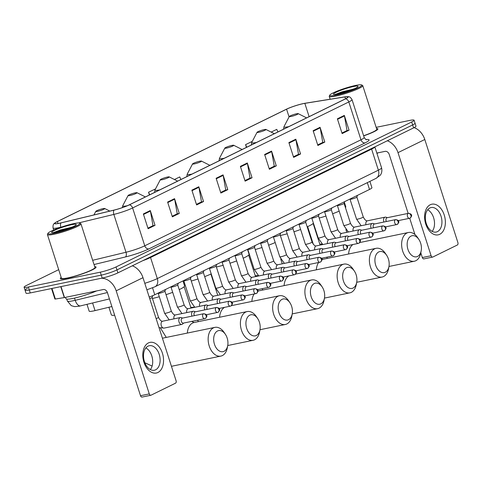 <?xml version="1.0" encoding="UTF-8"?>
<svg xmlns="http://www.w3.org/2000/svg" width="482" height="482" viewBox="0 0 482 482"><rect width="100%" height="100%" fill="white"/><g stroke="black" fill="none" stroke-linecap="round" stroke-linejoin="round"><path stroke-width="0.72" d="M111.878 306.54L95.038 310.607A11.737 1.47 162.2 0 1 93.406 310.968A11.737 1.47 162.2 0 1 89.164 311.161L86.977 304.347M369.893 181.389L371.917 187.679A11.737 1.47 162.2 0 1 369.519 189.456L154.77 294.749A11.737 1.47 162.2 0 1 149.197 297.026M27.444 288.399A11.737 1.47 -17.8 0 0 25.052 290.17L25.998 293.128A11.737 1.47 -17.8 0 0 30.239 292.942L102.208 278.078A11.737 1.47 -17.8 0 0 117.909 272.866L413.586 127.893A11.737 1.47 -17.8 0 0 415.984 126.121L415.038 123.163A11.737 1.47 -17.8 0 1 412.64 124.94A11.737 1.47 -17.8 0 0 415.038 123.163L414.086 120.205A11.737 1.47 -17.8 0 0 409.845 120.398L376.153 127.35M58.69 269.661L26.498 285.44A11.737 1.47 -17.8 0 0 24.1 287.218A11.737 1.47 -17.8 0 0 28.342 287.025L100.31 272.167L101.256 275.12A11.737 1.47 -17.8 0 0 116.963 269.914L412.64 124.94L116.963 269.914A11.737 1.47 -17.8 0 1 101.256 275.12L29.294 289.983L101.256 275.12L102.208 278.078M25.052 290.17A11.737 1.47 -17.8 0 0 29.294 289.983A11.737 1.47 -17.8 0 1 25.052 290.17L24.1 287.218M67.1 278.235A18.774 2.356 -17.8 0 0 86.308 272.438A18.774 2.356 -17.8 0 0 96.063 267.058A18.774 2.356 -17.8 0 0 94.695 266.642A18.774 2.356 -17.8 0 1 96.063 267.058A18.774 2.356 -17.8 0 1 86.308 272.438A18.774 2.356 -17.8 0 1 67.1 278.235A18.774 2.356 -17.8 0 1 60.31 278.542A18.774 2.356 -17.8 0 0 67.1 278.235M363.663 135.882A18.774 2.356 -17.8 0 0 377.876 128.881A18.774 2.356 -17.8 0 0 376.508 128.459A18.774 2.356 -17.8 0 1 377.876 128.881A18.774 2.356 -17.8 0 1 363.663 135.882M59.394 223.238A12.52 1.567 162.2 0 1 54.87 223.437A12.52 1.567 162.2 0 1 57.43 221.545L286.573 109.191A12.52 1.567 162.2 0 1 304.841 103.353L344.877 96.924A12.52 1.567 162.2 0 1 347.896 97.003A12.52 1.567 162.2 0 1 345.335 98.894L129.14 204.898A12.52 1.567 162.2 0 1 114.126 210.062L61.136 222.847A12.52 1.567 162.2 0 1 59.394 223.238M59.214 223.329A12.833 1.609 -17.8 0 0 60.991 222.925L113.981 210.146A12.833 1.609 -17.8 0 0 129.375 204.85L345.57 98.846A12.833 1.609 -17.8 0 0 346.775 96.629A12.833 1.609 -17.8 0 0 345.1 96.822L305.064 103.256A12.833 1.609 -17.8 0 0 286.344 109.239L57.195 221.593A12.833 1.609 -17.8 0 0 55.563 222.485A12.833 1.609 -17.8 0 0 59.214 223.329M61.178 277.403A18.774 2.356 -17.8 0 0 60.31 278.542A18.774 2.356 -17.8 0 1 61.178 277.403M100.31 272.167A11.737 1.47 -17.8 0 0 116.011 266.956L411.688 121.982A11.737 1.47 -17.8 0 0 414.086 120.205M295.809 139.196L300.557 153.975L293.628 157.373L288.881 142.594L295.809 139.196A3.127 2.356 -116.1 0 1 295.942 139.714L289.043 143.1M320.066 127.302L324.814 142.082L317.879 145.48L313.137 130.7L320.066 127.302A3.127 2.356 -116.1 0 1 320.193 127.82L313.3 131.206M344.323 115.409L349.064 130.188L342.136 133.586L337.388 118.807L344.323 115.409A3.127 2.356 -116.1 0 1 344.449 115.933L337.551 119.313M223.046 174.87L227.793 189.649L220.864 193.047L216.117 178.268L223.046 174.87A3.127 2.356 -116.1 0 1 223.178 175.394L216.279 178.774M198.795 186.763L203.537 201.542L196.608 204.94L191.86 190.161L198.795 186.763A3.127 2.356 -116.1 0 1 198.921 187.287L192.023 190.667M174.538 198.656L179.286 213.436L172.351 216.834L167.609 202.054L174.538 198.656A3.127 2.356 -116.1 0 1 174.665 199.174L167.772 202.561M150.282 210.55L155.029 225.329L148.101 228.727L143.353 213.948L150.282 210.55A3.127 2.356 -116.1 0 1 150.414 211.068L143.516 214.454M271.559 151.089L276.3 165.868L269.372 169.266L264.624 154.487L271.559 151.089A3.127 2.356 -116.1 0 1 271.685 151.607L264.787 154.987M247.302 162.976L252.05 177.762L245.115 181.16L240.373 166.374L247.302 162.976A3.127 2.356 -116.1 0 1 247.429 163.5L240.536 166.88M252.321 141.34L245.561 144.654L246.435 147.384M277.957 131.929L276.746 129.363L271.179 132.092M155.511 188.908L148.54 192.228L149.42 194.957M180.943 179.497L179.726 176.936L174.436 179.527M252.05 177.762L249.724 178.238M244.934 180.587L250.007 178.099L247.429 163.5M276.3 165.868L273.981 166.344M269.191 168.694L274.264 166.206L271.685 151.607M155.029 225.329L152.704 225.811M147.914 228.155L152.987 225.672L150.414 211.068M179.286 213.436L176.96 213.918M172.17 216.267L177.243 213.779L174.665 199.174M203.537 201.542L201.217 202.024M196.427 204.374L201.5 201.886L198.921 187.287M227.793 189.649L225.468 190.131M220.678 192.481L225.751 189.992L223.178 175.394M349.064 130.188L346.745 130.67M341.955 133.02L347.028 130.532L344.449 115.933M324.814 142.082L322.488 142.564M317.698 144.913L322.771 142.425L320.193 127.82M300.557 153.975L298.231 154.457M293.442 156.801L298.515 154.318L295.942 139.714M148.54 192.228L149.757 194.788M245.561 144.654L246.778 147.221M157.915 372.49A15.647 10.104 -101.7 0 1 143.931 362.235A15.647 10.104 -101.7 0 1 148.426 342.925A15.647 10.104 -101.7 0 1 162.41 353.179A15.647 10.104 -101.7 0 1 157.915 372.49M148.022 346.16A12.52 8.08 78.3 0 0 144.142 360.626A12.52 8.08 78.3 0 0 154.354 370.242A12.52 8.08 78.3 0 0 155.62 369.808A12.52 8.08 78.3 0 0 159.5 355.348A12.52 8.08 78.3 0 0 149.287 345.727A12.52 8.08 78.3 0 0 148.022 346.16M101.286 278.265A15.647 11.785 63.9 0 1 116.192 290.821L149.287 393.908A1.958 1.265 78.3 0 0 150.842 395.258A1.958 1.265 78.3 0 0 151.035 395.192L175.52 383.184A1.958 1.265 78.3 0 0 176.087 380.774L142.985 277.68L116.192 290.821M132.309 265.811A15.647 11.785 63.9 0 1 142.985 277.68M145.871 347.926A12.52 8.08 -101.7 0 1 152.312 357.885A12.52 8.08 -101.7 0 1 150.342 369.58M142.262 397.005A1.958 1.265 -101.7 0 1 142.063 397.072A1.958 1.265 -101.7 0 1 140.515 395.722L107.414 292.628A3.91 2.946 -116.1 0 0 103.299 289.537L64.522 297.551L55.364 299.027L54.894 299.015L51.532 288.543M73.885 223.588A16.822 2.109 -17.8 0 0 57.587 228.438A16.822 2.109 -17.8 0 0 47.983 233.306A16.822 2.109 -17.8 0 0 54.014 233.33A16.822 2.109 -17.8 0 0 72.113 227.787A16.822 2.109 -17.8 0 0 79.753 223.106A16.822 2.109 -17.8 0 0 73.885 223.588M47.983 233.306L47.477 234.27A17.605 2.205 -17.8 0 0 47.429 234.577A17.605 2.205 -17.8 0 0 53.791 234.294A17.605 2.205 -17.8 0 0 71.8 228.86A17.605 2.205 -17.8 0 0 80.946 223.817A17.605 2.205 -17.8 0 0 80.729 223.594L79.753 223.106M47.429 234.577L61.425 278.18A17.605 2.205 -17.8 0 0 67.793 277.897A17.605 2.205 -17.8 0 0 85.802 272.463A17.605 2.205 -17.8 0 0 94.948 267.42L80.946 223.817M65.522 297.34L65.968 298.732A19.557 2.452 -17.8 0 0 73.041 298.418A19.557 2.452 -17.8 0 0 96.635 290.917M56.328 232.197A12.906 1.621 -17.8 0 0 68.836 228.48A12.906 1.621 -17.8 0 0 76.204 224.739A12.906 1.621 -17.8 0 0 71.571 224.72A12.906 1.621 -17.8 0 0 57.683 228.974A12.906 1.621 -17.8 0 0 51.815 232.571A12.906 1.621 -17.8 0 0 56.328 232.197M72.74 226.877L53.562 232.463M54.713 232.499L60.443 230.456L69.83 228.094M53.279 232.673L60.292 229.992L71.824 227.281M224.07 351.294A10.755 6.947 78.3 0 0 227.721 345.57A10.755 6.947 78.3 0 0 225.395 334.321A10.755 6.947 78.3 0 0 217.545 330.971A10.755 6.947 78.3 0 0 214.454 344.25A10.755 6.947 78.3 0 0 224.07 351.294M227.721 345.57L227.305 347.793A14.671 9.471 -101.7 0 1 222.329 355.596A14.671 9.471 -101.7 0 1 220.846 356.102A14.671 9.471 -101.7 0 1 208.881 344.829A14.671 9.471 -101.7 0 1 213.43 327.881A14.671 9.471 -101.7 0 1 214.912 327.374A14.671 9.471 -101.7 0 1 224.136 332.447L225.395 334.321M103.052 208.64A4.693 0.59 -17.8 0 0 98.509 209.989A4.693 0.59 -17.8 0 0 95.828 211.351A4.693 0.59 -17.8 0 0 97.509 211.357A4.693 0.59 -17.8 0 0 102.564 209.809A4.693 0.59 -17.8 0 0 104.69 208.507A4.693 0.59 -17.8 0 0 103.052 208.64M108.914 307.257L111.354 314.867A21.515 2.699 -17.8 0 0 114.674 315.252M256.316 335.484A10.755 6.947 78.3 0 0 259.967 329.76A10.755 6.947 78.3 0 0 257.641 318.512A10.755 6.947 78.3 0 0 249.79 315.162A10.755 6.947 78.3 0 0 246.7 328.435A10.755 6.947 78.3 0 0 256.316 335.484M259.967 329.76L259.551 331.978A14.671 9.471 -101.7 0 1 254.574 339.786A14.671 9.471 -101.7 0 1 253.092 340.292A14.671 9.471 -101.7 0 1 241.127 329.019A14.671 9.471 -101.7 0 1 245.681 312.071A14.671 9.471 -101.7 0 1 247.164 311.559A14.671 9.471 -101.7 0 1 256.388 316.638L257.641 318.512M135.303 192.83A4.693 0.59 -17.8 0 0 130.755 194.18A4.693 0.59 -17.8 0 0 128.073 195.541A4.693 0.59 -17.8 0 0 129.754 195.547A4.693 0.59 -17.8 0 0 134.809 193.999A4.693 0.59 -17.8 0 0 136.942 192.692A4.693 0.59 -17.8 0 0 135.303 192.83M152.439 298.478A21.515 2.699 -17.8 0 0 159.301 296.737M166.031 294.677A21.515 2.699 -17.8 0 0 172.695 292.327M179.22 289.61A21.515 2.699 -17.8 0 0 184.57 285.898L182.973 280.922M288.561 319.674A10.755 6.947 78.3 0 0 292.213 313.951A10.755 6.947 78.3 0 0 289.887 302.696A10.755 6.947 78.3 0 0 282.036 299.352A10.755 6.947 78.3 0 0 278.945 312.625A10.755 6.947 78.3 0 0 288.561 319.674M292.213 313.951L291.803 316.168A14.671 9.471 -101.7 0 1 286.826 323.97A14.671 9.471 -101.7 0 1 285.344 324.482A14.671 9.471 -101.7 0 1 273.372 313.21A14.671 9.471 -101.7 0 1 277.927 296.261A14.671 9.471 -101.7 0 1 279.409 295.749A14.671 9.471 -101.7 0 1 288.634 300.828L289.887 302.696M167.549 177.015A4.693 0.59 -17.8 0 0 163 178.37A4.693 0.59 -17.8 0 0 160.319 179.726A4.693 0.59 -17.8 0 0 162.006 179.738A4.693 0.59 -17.8 0 0 167.055 178.189A4.693 0.59 -17.8 0 0 169.188 176.882A4.693 0.59 -17.8 0 0 167.549 177.015M183.606 282.898A21.515 2.699 -17.8 0 0 183.63 282.892A21.515 2.699 -17.8 0 0 184.425 282.723M191.264 281.006A21.515 2.699 -17.8 0 0 198.024 278.951M204.669 276.62A21.515 2.699 -17.8 0 0 211.218 273.915M320.807 303.865A10.755 6.947 78.3 0 0 324.458 298.141A10.755 6.947 78.3 0 0 322.139 286.886A10.755 6.947 78.3 0 0 314.282 283.537A10.755 6.947 78.3 0 0 311.197 296.816A10.755 6.947 78.3 0 0 320.807 303.865M324.458 298.141L324.049 300.358A14.671 9.471 -101.7 0 1 319.072 308.161A14.671 9.471 -101.7 0 1 317.59 308.673A14.671 9.471 -101.7 0 1 305.624 297.394A14.671 9.471 -101.7 0 1 310.173 280.446A14.671 9.471 -101.7 0 1 311.655 279.94A14.671 9.471 -101.7 0 1 320.879 285.013L322.139 286.886M199.795 161.205A4.693 0.59 -17.8 0 0 195.246 162.561A4.693 0.59 -17.8 0 0 192.565 163.916A4.693 0.59 -17.8 0 0 194.252 163.922A4.693 0.59 -17.8 0 0 199.301 162.38A4.693 0.59 -17.8 0 0 201.434 161.072A4.693 0.59 -17.8 0 0 199.795 161.205M216.388 266.974A21.515 2.699 -17.8 0 0 223.25 265.269M229.992 263.232A21.515 2.699 -17.8 0 0 236.662 260.901M243.199 258.225A21.515 2.699 -17.8 0 0 249.067 254.279L247.465 249.296M353.059 288.049A10.755 6.947 78.3 0 0 356.704 282.325A10.755 6.947 78.3 0 0 354.384 271.077A10.755 6.947 78.3 0 0 346.534 267.727A10.755 6.947 78.3 0 0 343.443 281.006A10.755 6.947 78.3 0 0 353.059 288.049M356.704 282.325L356.294 284.543A14.671 9.471 -101.7 0 1 351.318 292.351A14.671 9.471 -101.7 0 1 349.836 292.857A14.671 9.471 -101.7 0 1 337.87 281.584A14.671 9.471 -101.7 0 1 342.419 264.636A14.671 9.471 -101.7 0 1 343.901 264.13A14.671 9.471 -101.7 0 1 353.125 269.203L354.384 271.077M232.041 145.395A4.693 0.59 -17.8 0 0 227.498 146.745A4.693 0.59 -17.8 0 0 224.817 148.107A4.693 0.59 -17.8 0 0 226.498 148.113A4.693 0.59 -17.8 0 0 231.547 146.564A4.693 0.59 -17.8 0 0 233.68 145.257A4.693 0.59 -17.8 0 0 232.041 145.395M255.219 249.531A21.515 2.699 -17.8 0 0 261.985 247.501M268.637 245.193A21.515 2.699 -17.8 0 0 275.198 242.524M281.325 238.584A21.515 2.699 -17.8 0 0 281.313 238.463L280.096 234.68M385.305 272.24A10.755 6.947 78.3 0 0 388.956 266.516A10.755 6.947 78.3 0 0 386.63 255.267A10.755 6.947 78.3 0 0 378.78 251.917A10.755 6.947 78.3 0 0 375.689 265.19A10.755 6.947 78.3 0 0 385.305 272.24M388.956 266.516L388.54 268.733A14.671 9.471 -101.7 0 1 383.564 276.541A14.671 9.471 -101.7 0 1 382.081 277.048A14.671 9.471 -101.7 0 1 370.116 265.775A14.671 9.471 -101.7 0 1 374.665 248.826A14.671 9.471 -101.7 0 1 376.147 248.314A14.671 9.471 -101.7 0 1 385.371 253.393L386.63 255.267M264.293 129.586A4.693 0.59 -17.8 0 0 259.744 130.935A4.693 0.59 -17.8 0 0 257.063 132.297A4.693 0.59 -17.8 0 0 258.744 132.303A4.693 0.59 -17.8 0 0 263.799 130.755A4.693 0.59 -17.8 0 0 265.931 129.447A4.693 0.59 -17.8 0 0 264.293 129.586M280.349 235.463A21.515 2.699 -17.8 0 0 280.367 235.463A21.515 2.699 -17.8 0 0 287.206 233.794M293.954 231.782A21.515 2.699 -17.8 0 0 300.635 229.474M307.179 226.835A21.515 2.699 -17.8 0 0 313.421 223.166M417.551 256.43A10.755 6.947 78.3 0 0 421.202 250.706A10.755 6.947 78.3 0 0 418.876 239.452A10.755 6.947 78.3 0 0 411.026 236.108A10.755 6.947 78.3 0 0 407.935 249.381A10.755 6.947 78.3 0 0 417.551 256.43M421.202 250.706L420.792 252.923A14.671 9.471 -101.7 0 1 415.809 260.726A14.671 9.471 -101.7 0 1 414.327 261.238A14.671 9.471 -101.7 0 1 402.362 249.965A14.671 9.471 -101.7 0 1 406.916 233.017A14.671 9.471 -101.7 0 1 408.399 232.505A14.671 9.471 -101.7 0 1 417.623 237.578L418.876 239.452M296.538 113.77A4.693 0.59 -17.8 0 0 291.99 115.126A4.693 0.59 -17.8 0 0 289.308 116.481A4.693 0.59 -17.8 0 0 290.995 116.487A4.693 0.59 -17.8 0 0 296.044 114.945A4.693 0.59 -17.8 0 0 298.177 113.638A4.693 0.59 -17.8 0 0 296.538 113.77M319.174 218.057A21.515 2.699 -17.8 0 0 325.946 216.05M332.61 213.767A21.515 2.699 -17.8 0 0 339.177 211.134M345.443 207.615A21.515 2.699 -17.8 0 0 345.805 206.844L344.389 202.434M182.648 318.072L181.232 317.596A3.519 2.271 78.3 0 0 180.401 317.542A3.519 2.271 78.3 0 0 179.033 322.006A3.519 2.271 78.3 0 0 181.822 324.434A3.519 2.271 78.3 0 0 182.564 324.055L183.672 323.054M203.735 313.716L182.353 318.132A2.543 1.639 78.3 0 0 182.094 318.222A2.543 1.639 78.3 0 0 181.365 321.361A2.543 1.639 78.3 0 0 183.383 323.115L204.766 318.698A2.543 1.639 78.3 0 0 205.025 318.608A2.543 1.916 63.9 0 0 205.368 318.494A2.543 1.916 63.9 0 0 206.151 315.818A2.543 1.916 -116.1 0 0 203.482 313.806A2.543 1.639 78.3 0 0 202.693 316.746A2.543 1.639 78.3 0 0 204.766 318.698L205.368 318.494C206.772 316.885 207.224 315.927 206.724 315.608C206.832 314.746 205.838 314.113 203.735 313.716A2.543 1.639 78.3 0 0 203.482 313.806M149.721 298.653A3.519 0.44 -17.8 0 0 152.101 297.484A3.519 0.44 -17.8 0 0 152.107 297.436M158.198 293.315A3.519 0.44 -17.8 0 0 158.229 293.351A3.519 0.44 -17.8 0 0 159.47 293.255A3.519 0.44 -17.8 0 0 162.934 292.225A3.519 0.44 -17.8 0 0 164.898 291.206A3.519 0.44 -17.8 0 0 164.904 291.164M195.445 311.8L194.029 311.324A3.519 2.271 78.3 0 0 193.198 311.264A3.519 2.271 78.3 0 0 191.83 315.734A3.519 2.271 78.3 0 0 191.981 316.144M216.279 307.534A2.543 1.639 78.3 0 0 215.49 310.468A2.543 1.639 78.3 0 0 217.563 312.426L218.165 312.216A2.543 1.916 63.9 0 0 218.948 309.54A2.543 1.916 -116.1 0 0 216.279 307.534A2.543 1.639 78.3 0 1 216.532 307.444L195.15 311.86A2.543 1.639 78.3 0 0 194.891 311.95A2.543 1.639 78.3 0 0 194.162 315.083A2.543 1.639 78.3 0 0 194.397 315.65M170.996 287.037A3.519 0.44 -17.8 0 0 171.026 287.073A3.519 0.44 -17.8 0 0 172.267 286.983A3.519 0.44 -17.8 0 0 175.731 285.953A3.519 0.44 -17.8 0 0 177.701 284.934A3.519 0.44 -17.8 0 0 177.701 284.886M208.242 305.522L206.826 305.052A3.519 2.271 78.3 0 0 205.995 304.992A3.519 2.271 78.3 0 0 204.627 309.456A3.519 2.271 78.3 0 0 204.778 309.872M229.077 301.256A2.543 1.639 78.3 0 0 228.287 304.196A2.543 1.639 78.3 0 0 230.36 306.148L230.968 305.943A2.543 1.916 63.9 0 0 231.746 303.268A2.543 1.916 -116.1 0 0 229.077 301.256A2.543 1.639 78.3 0 1 229.33 301.172L207.947 305.588A2.543 1.639 78.3 0 0 207.688 305.672A2.543 1.639 78.3 0 0 206.959 308.811A2.543 1.639 78.3 0 0 207.194 309.372M183.793 280.765A3.519 0.44 -17.8 0 0 183.823 280.801A3.519 0.44 -17.8 0 0 185.07 280.711A3.519 0.44 -17.8 0 0 188.528 279.674A3.519 0.44 -17.8 0 0 190.498 278.656A3.519 0.44 -17.8 0 0 190.498 278.614L196.903 298.569A3.519 0.44 -17.8 0 1 196.047 299.165A3.519 0.44 -17.8 0 1 191.475 300.66A3.519 0.44 -17.8 0 1 190.203 300.72L194.794 307.305M221.039 299.25L219.623 298.774A3.519 2.271 78.3 0 0 218.792 298.713A3.519 2.271 78.3 0 0 217.424 303.184A3.519 2.271 78.3 0 0 217.575 303.594M241.874 294.984A2.543 1.639 78.3 0 0 241.084 297.918A2.543 1.639 78.3 0 0 243.157 299.876L243.765 299.665A2.543 1.916 63.9 0 0 244.543 296.99A2.543 1.916 -116.1 0 0 241.874 294.984A2.543 1.639 78.3 0 1 242.127 294.894L220.744 299.31A2.543 1.639 78.3 0 0 220.485 299.4A2.543 1.639 78.3 0 0 219.756 302.539A2.543 1.639 78.3 0 0 219.991 303.1M207.591 301.027L203 294.442L196.596 274.511A3.519 0.44 -17.8 0 0 196.62 274.523A3.519 0.44 -17.8 0 0 197.867 274.433A3.519 0.44 -17.8 0 0 201.325 273.402A3.519 0.44 -17.8 0 0 203.296 272.384A3.519 0.44 -17.8 0 0 203.296 272.336M233.836 292.978L232.42 292.502A3.519 2.271 78.3 0 0 231.589 292.441A3.519 2.271 78.3 0 0 230.221 296.906A3.519 2.271 78.3 0 0 230.372 297.322M254.671 288.706A2.543 1.639 78.3 0 0 253.881 291.646A2.543 1.639 78.3 0 0 255.954 293.598L256.563 293.393A2.543 1.916 63.9 0 0 257.34 290.718A2.543 1.916 -116.1 0 0 254.671 288.706A2.543 1.639 78.3 0 1 254.924 288.622L233.541 293.038A2.543 1.639 78.3 0 0 233.282 293.122A2.543 1.639 78.3 0 0 232.553 296.261A2.543 1.639 78.3 0 0 232.788 296.822M209.387 268.215A3.519 0.44 -17.8 0 0 209.417 268.251A3.519 0.44 -17.8 0 0 210.664 268.161A3.519 0.44 -17.8 0 0 214.122 267.124A3.519 0.44 -17.8 0 0 216.093 266.106A3.519 0.44 -17.8 0 0 216.093 266.064M246.633 286.7L245.218 286.224A3.519 2.271 78.3 0 0 244.386 286.163A3.519 2.271 78.3 0 0 243.018 290.634A3.519 2.271 78.3 0 0 243.169 291.05M267.468 282.434A2.543 1.639 78.3 0 0 266.679 285.368A2.543 1.639 78.3 0 0 268.751 287.326L269.36 287.115A2.543 1.916 63.9 0 0 270.137 284.44A2.543 1.916 -116.1 0 0 267.468 282.434A2.543 1.639 78.3 0 1 267.721 282.344L246.338 286.76A2.543 1.639 78.3 0 0 246.079 286.85A2.543 1.639 78.3 0 0 245.35 289.989A2.543 1.639 78.3 0 0 245.585 290.55M222.184 261.943A3.519 0.44 -17.8 0 0 222.214 261.979A3.519 0.44 -17.8 0 0 223.461 261.883A3.519 0.44 -17.8 0 0 226.92 260.852A3.519 0.44 -17.8 0 0 228.89 259.834A3.519 0.44 -17.8 0 0 228.89 259.786L235.294 279.741A3.519 0.44 -17.8 0 1 234.439 280.337A3.519 0.44 -17.8 0 1 229.866 281.837A3.519 0.44 -17.8 0 1 228.595 281.892L233.186 288.477M259.43 280.428L258.015 279.952A3.519 2.271 78.3 0 0 257.183 279.891A3.519 2.271 78.3 0 0 255.815 284.356A3.519 2.271 78.3 0 0 255.966 284.772M280.265 276.156A2.543 1.639 78.3 0 0 279.476 279.096A2.543 1.639 78.3 0 0 281.548 281.048L282.157 280.843A2.543 1.916 63.9 0 0 282.934 278.168A2.543 1.916 -116.1 0 0 280.265 276.156A2.543 1.639 78.3 0 1 280.518 276.072L259.135 280.488A2.543 1.639 78.3 0 0 258.882 280.572A2.543 1.639 78.3 0 0 258.147 283.711A2.543 1.639 78.3 0 0 258.382 284.272M234.981 255.665A3.519 0.44 -17.8 0 0 235.011 255.701A3.519 0.44 -17.8 0 0 236.258 255.611A3.519 0.44 -17.8 0 0 239.717 254.574A3.519 0.44 -17.8 0 0 241.687 253.556A3.519 0.44 -17.8 0 0 241.687 253.514M272.228 274.15L270.812 273.674A3.519 2.271 78.3 0 0 269.98 273.619A3.519 2.271 78.3 0 0 268.613 278.084A3.519 2.271 78.3 0 0 268.763 278.5M293.062 269.884A2.543 1.639 78.3 0 0 292.273 272.824A2.543 1.639 78.3 0 0 294.345 274.776L294.954 274.571A2.543 1.916 63.9 0 0 295.731 271.89A2.543 1.916 -116.1 0 0 293.062 269.884A2.543 1.639 78.3 0 1 293.315 269.793L271.932 274.21A2.543 1.639 78.3 0 0 271.679 274.3A2.543 1.639 78.3 0 0 270.944 277.439A2.543 1.639 78.3 0 0 271.179 278M258.78 275.927L254.189 269.348L247.784 249.411A3.519 0.44 -17.8 0 0 247.808 249.429A3.519 0.44 -17.8 0 0 249.055 249.333A3.519 0.44 -17.8 0 0 252.514 248.302A3.519 0.44 -17.8 0 0 254.484 247.284A3.519 0.44 -17.8 0 0 254.484 247.242M285.025 267.878L283.609 267.402A3.519 2.271 78.3 0 0 282.777 267.341A3.519 2.271 78.3 0 0 281.41 271.812A3.519 2.271 78.3 0 0 281.56 272.222M305.859 263.612A2.543 1.639 78.3 0 0 305.07 266.546A2.543 1.639 78.3 0 0 307.142 268.498L307.751 268.293A2.543 1.916 63.9 0 0 308.528 265.618A2.543 1.916 -116.1 0 0 305.859 263.612A2.543 1.639 78.3 0 1 306.112 263.521L284.729 267.938A2.543 1.639 78.3 0 0 284.476 268.028A2.543 1.639 78.3 0 0 283.741 271.161A2.543 1.639 78.3 0 0 283.976 271.728M260.575 243.115A3.519 0.44 -17.8 0 0 260.605 243.151A3.519 0.44 -17.8 0 0 261.853 243.061A3.519 0.44 -17.8 0 0 265.311 242.03A3.519 0.44 -17.8 0 0 267.281 241.012A3.519 0.44 -17.8 0 0 267.281 240.964M297.822 261.599L296.406 261.123A3.519 2.271 78.3 0 0 295.574 261.069A3.519 2.271 78.3 0 0 294.207 265.534A3.519 2.271 78.3 0 0 294.357 265.95M318.656 257.334A2.543 1.639 78.3 0 0 317.867 260.274A2.543 1.639 78.3 0 0 319.94 262.226L320.548 262.021A2.543 1.916 63.9 0 0 321.325 259.346A2.543 1.916 -116.1 0 0 318.656 257.334A2.543 1.639 78.3 0 1 318.909 257.243L297.527 261.66A2.543 1.639 78.3 0 0 297.274 261.75A2.543 1.639 78.3 0 0 296.538 264.889A2.543 1.639 78.3 0 0 296.773 265.449M273.372 236.843A3.519 0.44 -17.8 0 0 273.402 236.879A3.519 0.44 -17.8 0 0 274.65 236.789A3.519 0.44 -17.8 0 0 278.108 235.752A3.519 0.44 -17.8 0 0 280.078 234.734A3.519 0.44 -17.8 0 0 280.078 234.692L286.483 254.647A3.519 0.44 -17.8 0 1 285.627 255.243A3.519 0.44 -17.8 0 1 281.054 256.737A3.519 0.44 -17.8 0 1 279.783 256.798L284.374 263.383M310.619 255.327L309.203 254.851A3.519 2.271 78.3 0 0 308.372 254.791A3.519 2.271 78.3 0 0 307.004 259.262A3.519 2.271 78.3 0 0 307.155 259.671M331.453 251.062A2.543 1.639 78.3 0 0 330.664 253.996A2.543 1.639 78.3 0 0 332.737 255.954L333.345 255.743A2.543 1.916 63.9 0 0 334.122 253.068A2.543 1.916 -116.1 0 0 331.453 251.062A2.543 1.639 78.3 0 1 331.712 250.971L310.324 255.388A2.543 1.639 78.3 0 0 310.071 255.478A2.543 1.639 78.3 0 0 309.336 258.617A2.543 1.639 78.3 0 0 309.571 259.177M286.169 230.571A3.519 0.44 -17.8 0 0 286.2 230.601A3.519 0.44 -17.8 0 0 287.447 230.51A3.519 0.44 -17.8 0 0 290.905 229.48A3.519 0.44 -17.8 0 0 292.875 228.462A3.519 0.44 -17.8 0 0 292.875 228.414M323.416 249.055L322 248.579A3.519 2.271 78.3 0 0 321.169 248.519A3.519 2.271 78.3 0 0 319.801 252.984A3.519 2.271 78.3 0 0 319.952 253.399M344.25 244.784A2.543 1.639 78.3 0 0 343.461 247.724A2.543 1.639 78.3 0 0 345.534 249.676L346.142 249.471A2.543 1.916 63.9 0 0 346.919 246.796A2.543 1.916 -116.1 0 0 344.25 244.784A2.543 1.639 78.3 0 1 344.51 244.699L323.121 249.116A2.543 1.639 78.3 0 0 322.868 249.2A2.543 1.639 78.3 0 0 322.133 252.339A2.543 1.639 78.3 0 0 322.368 252.899M298.967 224.293A3.519 0.44 -17.8 0 0 298.997 224.329A3.519 0.44 -17.8 0 0 300.244 224.238A3.519 0.44 -17.8 0 0 303.702 223.202A3.519 0.44 -17.8 0 0 305.672 222.184A3.519 0.44 -17.8 0 0 305.672 222.142M336.213 242.777L334.797 242.301A3.519 2.271 78.3 0 0 333.966 242.241A3.519 2.271 78.3 0 0 332.598 246.712A3.519 2.271 78.3 0 0 332.755 247.127M357.048 238.512A2.543 1.639 78.3 0 0 356.258 241.446A2.543 1.639 78.3 0 0 358.331 243.404L358.939 243.193A2.543 1.916 63.9 0 0 359.717 240.518A2.543 1.916 -116.1 0 0 357.048 238.512A2.543 1.639 78.3 0 1 357.307 238.421L335.918 242.838A2.543 1.639 78.3 0 0 335.665 242.928A2.543 1.639 78.3 0 0 334.93 246.067A2.543 1.639 78.3 0 0 335.165 246.627M311.764 218.021A3.519 0.44 -17.8 0 0 311.794 218.051A3.519 0.44 -17.8 0 0 313.041 217.96A3.519 0.44 -17.8 0 0 316.499 216.93A3.519 0.44 -17.8 0 0 318.469 215.912A3.519 0.44 -17.8 0 0 318.469 215.864L324.874 235.819A3.519 0.44 -17.8 0 1 324.018 236.415A3.519 0.44 -17.8 0 1 319.446 237.915A3.519 0.44 -17.8 0 1 318.174 237.969L322.765 244.555M349.01 236.505L347.594 236.029A3.519 2.271 78.3 0 0 346.763 235.969A3.519 2.271 78.3 0 0 345.395 240.434A3.519 2.271 78.3 0 0 345.552 240.849M369.845 232.234A2.543 1.639 78.3 0 0 369.055 235.174A2.543 1.639 78.3 0 0 371.128 237.126L371.736 236.921A2.543 1.916 63.9 0 0 372.52 234.246A2.543 1.916 -116.1 0 0 369.845 232.234A2.543 1.639 78.3 0 1 370.104 232.149L348.715 236.566A2.543 1.639 78.3 0 0 348.462 236.65A2.543 1.639 78.3 0 0 347.727 239.789A2.543 1.639 78.3 0 0 347.962 240.349M324.561 211.743A3.519 0.44 -17.8 0 0 324.591 211.779A3.519 0.44 -17.8 0 0 325.838 211.688A3.519 0.44 -17.8 0 0 329.296 210.652A3.519 0.44 -17.8 0 0 331.267 209.634A3.519 0.44 -17.8 0 0 331.267 209.592M361.807 230.227L360.391 229.751A3.519 2.271 78.3 0 0 359.56 229.697A3.519 2.271 78.3 0 0 358.192 234.162A3.519 2.271 78.3 0 0 358.349 234.577M382.642 225.962A2.543 1.639 78.3 0 0 381.852 228.902A2.543 1.639 78.3 0 0 383.925 230.854L384.534 230.649A2.543 1.916 63.9 0 0 385.317 227.968A2.543 1.916 -116.1 0 0 382.642 225.962A2.543 1.639 78.3 0 1 382.901 225.871L361.512 230.288A2.543 1.639 78.3 0 0 361.259 230.378A2.543 1.639 78.3 0 0 360.524 233.517A2.543 1.639 78.3 0 0 360.759 234.077M348.359 232.005L343.768 225.425L337.364 205.489A3.519 0.44 -17.8 0 0 337.388 205.507A3.519 0.44 -17.8 0 0 338.635 205.41A3.519 0.44 -17.8 0 0 342.093 204.38A3.519 0.44 -17.8 0 0 344.064 203.362A3.519 0.44 -17.8 0 0 344.064 203.32M374.604 223.955L373.189 223.479A3.519 2.271 78.3 0 0 372.357 223.419A3.519 2.271 78.3 0 0 370.989 227.89A3.519 2.271 78.3 0 0 371.146 228.299M395.439 219.69A2.543 1.639 78.3 0 0 394.65 222.624A2.543 1.639 78.3 0 0 396.722 224.576L397.331 224.371A2.543 1.916 63.9 0 0 398.114 221.696A2.543 1.916 -116.1 0 0 395.439 219.69A2.543 1.639 78.3 0 1 395.698 219.599L374.309 224.016A2.543 1.639 78.3 0 0 374.056 224.106A2.543 1.639 78.3 0 0 373.321 227.239A2.543 1.639 78.3 0 0 373.556 227.805M350.155 199.193A3.519 0.44 -17.8 0 0 350.185 199.229A3.519 0.44 -17.8 0 0 351.432 199.138A3.519 0.44 -17.8 0 0 354.891 198.108A3.519 0.44 -17.8 0 0 356.861 197.09A3.519 0.44 -17.8 0 0 356.861 197.042L363.265 216.996A3.519 0.44 -17.8 0 1 362.416 217.593A3.519 0.44 -17.8 0 1 357.837 219.093A3.519 0.44 -17.8 0 1 356.566 219.147L361.157 225.733M387.401 217.677L385.986 217.201A3.519 2.271 78.3 0 0 385.154 217.147A3.519 2.271 78.3 0 0 383.786 221.612A3.519 2.271 78.3 0 0 383.943 222.027M408.236 213.412A2.543 1.639 78.3 0 0 407.447 216.352A2.543 1.639 78.3 0 0 409.519 218.304L410.128 218.099A2.543 1.916 63.9 0 0 410.911 215.424A2.543 1.916 -116.1 0 0 408.236 213.412A2.543 1.639 78.3 0 1 408.495 213.321L387.106 217.737A2.543 1.639 78.3 0 0 386.853 217.828A2.543 1.639 78.3 0 0 386.118 220.967A2.543 1.639 78.3 0 0 386.353 221.527M439.735 234.312A15.647 10.104 -101.7 0 1 425.751 224.058A15.647 10.104 -101.7 0 1 430.245 204.748A15.647 10.104 -101.7 0 1 444.229 214.996A15.647 10.104 -101.7 0 1 439.735 234.312M429.842 207.983A12.52 8.08 78.3 0 0 425.955 222.449A12.52 8.08 78.3 0 0 436.168 232.065A12.52 8.08 78.3 0 0 437.433 231.631A12.52 8.08 78.3 0 0 441.313 217.171A12.52 8.08 78.3 0 0 431.107 207.549A12.52 8.08 78.3 0 0 429.842 207.983M387.329 140.768A15.647 11.785 63.9 0 1 398.005 152.643L431.107 255.731A1.958 1.265 78.3 0 0 432.655 257.081A1.958 1.265 78.3 0 0 432.854 257.014L457.34 245.007A1.958 1.265 78.3 0 0 457.9 242.597L424.799 139.503L398.005 152.643M414.116 127.628A15.647 11.785 63.9 0 1 424.799 139.503M427.691 209.748A12.52 8.08 -101.7 0 1 434.125 219.708A12.52 8.08 -101.7 0 1 432.161 231.402M424.076 258.828A1.958 1.265 -101.7 0 1 423.877 258.894A1.958 1.265 -101.7 0 1 422.328 257.545L420.81 252.815M414.942 234.541L409.712 218.256M408.152 213.393L389.227 154.451A3.91 2.946 -116.1 0 0 385.118 151.36L376.834 153.071M355.698 85.41A16.822 2.109 -17.8 0 0 339.406 90.261A16.822 2.109 -17.8 0 0 329.796 95.129A16.822 2.109 -17.8 0 0 335.834 95.153A16.822 2.109 -17.8 0 0 353.933 89.61A16.822 2.109 -17.8 0 0 361.572 84.928A16.822 2.109 -17.8 0 0 355.698 85.41M329.796 95.129L329.29 96.093A17.605 2.205 -17.8 0 0 329.242 96.4A17.605 2.205 -17.8 0 0 335.605 96.117A17.605 2.205 -17.8 0 0 353.619 90.682A17.605 2.205 -17.8 0 0 362.759 85.639A17.605 2.205 -17.8 0 0 362.542 85.416L361.572 84.928M338.141 94.02A12.906 1.621 -17.8 0 0 350.649 90.297A12.906 1.621 -17.8 0 0 358.018 86.561A12.906 1.621 -17.8 0 0 353.39 86.543A12.906 1.621 -17.8 0 0 339.503 90.797A12.906 1.621 -17.8 0 0 333.634 94.388A12.906 1.621 -17.8 0 0 338.141 94.02M354.553 88.7L335.382 94.285M376.93 153.378A19.557 2.452 -17.8 0 0 378.454 152.74M363.621 135.743A17.605 2.205 -17.8 0 0 376.761 129.242L362.759 85.639M336.526 94.315L342.256 92.279L351.649 89.917M335.098 94.496L342.106 91.815L353.637 89.104M92.592 302.991L95.038 310.607M152.553 287.844L154.77 294.749M367.332 182.648L369.519 189.456M109.438 298.93L79.247 306.19L74.68 306.624L71.264 305.66L67.39 301.045A15.647 1.958 -17.8 0 0 73.047 300.792A15.647 1.958 -17.8 0 0 75.216 300.304L74.511 298.099M117.909 272.866L116.011 266.956M30.239 292.942L28.342 287.025M413.586 127.893L411.688 121.982M144.787 283.302A15.647 1.958 -17.8 0 0 157.307 278.572L150.547 257.509A15.647 1.958 162.2 0 1 142.811 260.66M80.584 305.889A7.82 3.952 -103.6 0 1 75.216 300.304L107.384 292.544M375.966 178.412A7.82 5.892 -116.1 0 0 378.37 170.182A15.647 1.958 -17.8 0 0 381.569 167.814C382.684 172.773 380.25 175.231 380.111 175.364L375.966 178.412L154.903 286.802A7.82 5.892 -116.1 0 0 157.307 278.572L378.37 170.182L371.61 149.119L150.547 257.509A1.958 1.476 63.9 0 1 150.432 256.924M374.809 146.908A15.647 1.958 162.2 0 1 371.61 149.119A1.958 1.476 63.9 0 1 371.495 148.528M57.43 221.545L58.051 223.491M61.491 227.046L60.859 227.203A15.647 1.958 162.2 0 1 58.69 227.691A15.647 1.958 162.2 0 1 53.032 227.944L53.689 229.998M60.991 222.925A3.91 1.976 -103.6 0 0 60.859 227.203L60.877 227.257M345.57 98.846A3.91 2.946 63.9 0 1 348.817 101.955L132.616 207.959A3.91 2.946 -116.1 0 0 129.375 204.85M346.775 96.629C348.51 96.912 349.54 95.695 352.011 99.593A15.647 1.958 162.2 0 1 348.817 101.955L360.964 139.798A15.647 1.958 -17.8 0 0 364.157 137.43C365.458 139.286 366.26 140.051 366.561 139.714M78.524 222.943L113.848 214.418L126.001 252.255A15.647 1.958 -17.8 0 0 144.769 245.802L132.616 207.959A15.647 1.958 162.2 0 1 113.848 214.418A3.91 1.976 -103.6 0 1 113.981 210.146M366.085 139.575A19.557 2.452 162.2 0 1 365.073 142.889L148.878 248.893A19.557 2.452 162.2 0 1 125.416 256.96L94.02 264.534M92.658 260.298L126.001 252.255A3.91 1.976 76.4 0 1 125.416 256.96M148.878 248.893A3.91 2.946 -116.1 0 1 144.769 245.802L360.964 139.798A3.91 2.946 -116.1 0 0 365.073 142.889M344.877 96.924L345.486 98.816M304.841 103.353L309.113 116.656M286.573 109.191L289.067 116.945M61.003 286.585L64.522 297.551M140.515 395.722L149.287 393.908M64.287 297.593L60.768 286.633M51.966 288.453L55.364 299.027M247.164 311.559L194.095 322.518A14.671 9.471 78.3 0 0 192.613 323.03A14.671 9.471 78.3 0 0 187.359 333.062M128.073 195.541L122.747 205.7A12.936 1.621 -17.8 0 0 127.29 205.736M194.487 307.058A14.671 1.838 162.2 0 1 190.673 307.016L191.029 308.082M224.642 307.329A14.671 9.471 78.3 0 0 219.611 317.252M160.319 179.726L154.993 189.89A12.936 1.621 -17.8 0 0 159.638 189.908A12.936 1.621 -17.8 0 0 159.765 189.878M254.219 293.96A14.671 9.471 78.3 0 0 251.857 301.443M311.655 279.94L258.587 290.899A14.671 9.471 78.3 0 0 257.984 291.056M192.565 163.916L187.245 174.08A12.936 1.621 -17.8 0 0 191.884 174.098A12.936 1.621 -17.8 0 0 192.017 174.068M258.298 275.547A14.671 1.838 162.2 0 1 255.165 275.391L255.568 276.596M288.754 275.933A14.671 9.471 78.3 0 0 284.103 285.627M224.817 148.107L219.491 158.265A12.936 1.621 -17.8 0 0 224.13 158.283A12.936 1.621 -17.8 0 0 224.263 158.259M318.596 262.503A14.671 9.471 78.3 0 0 316.349 269.818M376.147 248.314L323.085 259.274A14.671 9.471 78.3 0 0 321.964 259.617M257.063 132.297L251.737 142.455A12.936 1.621 -17.8 0 0 256.376 142.473A12.936 1.621 -17.8 0 0 256.508 142.449M322.103 244.013A14.671 1.838 162.2 0 1 319.662 243.772L320.114 245.103M352.932 244.519A14.671 9.471 78.3 0 0 348.6 254.008M289.308 116.481L283.982 126.645A12.936 1.621 -17.8 0 0 288.628 126.664A12.936 1.621 -17.8 0 0 288.754 126.633M156.126 318.608A3.519 0.44 -17.8 0 0 157.656 317.987A3.519 0.44 -17.8 0 0 158.512 317.391C160.036 320.265 161.422 321.536 162.675 321.199A3.519 2.271 78.3 0 0 162.187 321.392A3.519 2.271 78.3 0 0 161.307 325.669A3.519 2.271 78.3 0 0 164.097 328.097L159.012 327.603M206.332 314.746L217.563 312.426A2.543 1.639 78.3 0 0 217.822 312.336A2.543 1.916 63.9 0 0 218.165 312.216C219.569 310.613 220.021 309.649 219.521 309.336C219.629 308.468 218.635 307.841 216.532 307.444M169.2 319.849L164.603 313.27A3.519 0.44 -17.8 0 0 165.88 313.21A3.519 0.44 -17.8 0 0 170.453 311.715A3.519 0.44 -17.8 0 0 171.309 311.113C172.833 313.993 174.219 315.264 175.472 314.927A3.519 2.271 78.3 0 0 174.984 315.12A3.519 2.271 78.3 0 0 173.96 318.867M219.129 308.468L230.36 306.148A2.543 1.639 78.3 0 0 230.619 306.058A2.543 1.916 63.9 0 0 230.968 305.943C232.366 304.335 232.818 303.377 232.318 303.058C232.426 302.196 231.432 301.563 229.33 301.172M181.997 313.577L177.4 306.992A3.519 0.44 -17.8 0 0 178.677 306.938A3.519 0.44 -17.8 0 0 183.25 305.437A3.519 0.44 -17.8 0 0 184.106 304.841C185.63 307.715 187.016 308.986 188.269 308.649A3.519 2.271 78.3 0 0 187.781 308.842A3.519 2.271 78.3 0 0 186.757 312.595M231.926 302.196L243.157 299.876A2.543 1.639 78.3 0 0 243.416 299.786A2.543 1.916 63.9 0 0 243.765 299.665C245.163 298.063 245.615 297.099 245.115 296.785C245.224 295.924 244.229 295.291 242.127 294.894M218.792 298.713L201.066 302.377A3.519 2.271 78.3 0 0 200.578 302.569A3.519 2.271 78.3 0 0 199.56 306.317M244.723 295.918L255.954 293.598A2.543 1.639 78.3 0 0 256.213 293.514A2.543 1.916 63.9 0 0 256.563 293.393C257.96 291.785 258.412 290.827 257.912 290.513C258.021 289.646 257.027 289.013 254.924 288.622M203 294.442A3.519 0.44 -17.8 0 0 204.272 294.388A3.519 0.44 -17.8 0 0 208.845 292.887A3.519 0.44 -17.8 0 0 209.7 292.291C211.224 295.165 212.61 296.436 213.863 296.105A3.519 2.271 78.3 0 0 213.375 296.297A3.519 2.271 78.3 0 0 212.357 300.045M257.521 289.646L268.751 287.326A2.543 1.639 78.3 0 0 269.01 287.236A2.543 1.916 63.9 0 0 269.36 287.115C270.757 285.513 271.209 284.555 270.709 284.235C270.818 283.374 269.824 282.741 267.721 282.344M220.388 294.755L215.797 288.17A3.519 0.44 -17.8 0 0 217.069 288.109A3.519 0.44 -17.8 0 0 221.642 286.615A3.519 0.44 -17.8 0 0 222.497 286.019C224.022 288.893 225.407 290.164 226.661 289.827A3.519 2.271 78.3 0 0 226.172 290.019A3.519 2.271 78.3 0 0 225.154 293.773M270.318 283.368L281.548 281.048A2.543 1.639 78.3 0 0 281.807 280.964A2.543 1.916 63.9 0 0 282.157 280.843C283.555 279.241 284.006 278.277 283.506 277.963C283.615 277.096 282.621 276.469 280.518 276.072M257.183 279.891L239.458 283.555A3.519 2.271 78.3 0 0 238.97 283.747A3.519 2.271 78.3 0 0 237.951 287.495M283.115 277.096L294.345 274.776A2.543 1.639 78.3 0 0 294.604 274.686A2.543 1.916 63.9 0 0 294.954 274.571C296.352 272.963 296.804 272.005 296.303 271.685C296.412 270.824 295.418 270.191 293.315 269.793M245.983 282.205L241.392 275.62A3.519 0.44 -17.8 0 0 242.663 275.565A3.519 0.44 -17.8 0 0 247.236 274.065A3.519 0.44 -17.8 0 0 248.091 273.469C249.616 276.343 251.002 277.614 252.255 277.277A3.519 2.271 78.3 0 0 251.767 277.469A3.519 2.271 78.3 0 0 250.748 281.223M295.912 270.824L307.142 268.498A2.543 1.639 78.3 0 0 307.402 268.414A2.543 1.916 63.9 0 0 307.751 268.293C309.149 266.691 309.601 265.727 309.101 265.413C309.209 264.546 308.215 263.919 306.112 263.521M254.189 269.348A3.519 0.44 -17.8 0 0 255.46 269.287A3.519 0.44 -17.8 0 0 260.033 267.793A3.519 0.44 -17.8 0 0 260.889 267.191C262.413 270.071 263.799 271.336 265.052 271.005A3.519 2.271 78.3 0 0 264.564 271.197A3.519 2.271 78.3 0 0 263.546 274.945M308.709 264.546L319.94 262.226A2.543 1.639 78.3 0 0 320.199 262.136A2.543 1.916 63.9 0 0 320.548 262.021C321.946 260.413 322.398 259.455 321.898 259.135C322.006 258.274 321.012 257.641 318.909 257.243M271.577 269.655L266.986 263.07A3.519 0.44 -17.8 0 0 268.257 263.015A3.519 0.44 -17.8 0 0 272.83 261.515A3.519 0.44 -17.8 0 0 273.686 260.919C275.21 263.793 276.596 265.064 277.849 264.726A3.519 2.271 78.3 0 0 277.361 264.919A3.519 2.271 78.3 0 0 276.343 268.673M321.506 258.274L332.737 255.954A2.543 1.639 78.3 0 0 332.996 255.864A2.543 1.916 63.9 0 0 333.345 255.743C334.743 254.141 335.195 253.177 334.695 252.863C334.803 251.996 333.809 251.369 331.712 250.971M308.372 254.791L290.646 258.454A3.519 2.271 78.3 0 0 290.158 258.647A3.519 2.271 78.3 0 0 289.14 262.395M334.303 251.996L345.534 249.676A2.543 1.639 78.3 0 0 345.793 249.592A2.543 1.916 63.9 0 0 346.142 249.471C347.54 247.862 347.992 246.905 347.492 246.591C347.6 245.724 346.606 245.091 344.51 244.699M297.171 257.105L292.58 250.52A3.519 0.44 -17.8 0 0 293.851 250.465A3.519 0.44 -17.8 0 0 298.424 248.965A3.519 0.44 -17.8 0 0 299.28 248.369C300.804 251.243 302.19 252.514 303.443 252.176A3.519 2.271 78.3 0 0 302.955 252.369A3.519 2.271 78.3 0 0 301.937 256.123M347.1 245.724L358.331 243.404A2.543 1.639 78.3 0 0 358.59 243.314A2.543 1.916 63.9 0 0 358.939 243.193C360.337 241.59 360.789 240.632 360.289 240.313C360.397 239.452 359.403 238.819 357.307 238.421M309.968 250.833L305.377 244.247A3.519 0.44 -17.8 0 0 306.648 244.187A3.519 0.44 -17.8 0 0 311.221 242.693A3.519 0.44 -17.8 0 0 312.077 242.097C313.601 244.97 314.987 246.242 316.24 245.904A3.519 2.271 78.3 0 0 315.752 246.097A3.519 2.271 78.3 0 0 314.734 249.845M359.897 239.446L371.128 237.126A2.543 1.639 78.3 0 0 371.387 237.042A2.543 1.916 63.9 0 0 371.736 236.921C373.134 235.318 373.586 234.354 373.086 234.041C373.195 233.174 372.2 232.547 370.104 232.149M346.763 235.969L329.037 239.632A3.519 2.271 78.3 0 0 328.549 239.825A3.519 2.271 78.3 0 0 327.531 243.573M372.694 233.174L383.925 230.854A2.543 1.639 78.3 0 0 384.184 230.764A2.543 1.916 63.9 0 0 384.534 230.649C385.931 229.04 386.383 228.082 385.883 227.763C385.992 226.902 384.998 226.269 382.901 225.871M335.562 238.283L330.971 231.697A3.519 0.44 -17.8 0 0 332.243 231.643A3.519 0.44 -17.8 0 0 336.822 230.143A3.519 0.44 -17.8 0 0 337.671 229.546C339.195 232.42 340.581 233.692 341.834 233.354A3.519 2.271 78.3 0 0 341.346 233.547A3.519 2.271 78.3 0 0 340.328 237.301M385.492 226.895L396.722 224.576A2.543 1.639 78.3 0 0 396.981 224.492A2.543 1.916 63.9 0 0 397.331 224.371C398.728 222.768 399.18 221.804 398.68 221.491C398.789 220.623 397.795 219.997 395.698 219.599M343.768 225.425A3.519 0.44 -17.8 0 0 345.04 225.365A3.519 0.44 -17.8 0 0 349.619 223.871A3.519 0.44 -17.8 0 0 350.468 223.268C351.993 226.148 353.378 227.414 354.632 227.082A3.519 2.271 78.3 0 0 354.143 227.275A3.519 2.271 78.3 0 0 353.125 231.023M398.289 220.623L409.519 218.304A2.543 1.639 78.3 0 0 409.778 218.213A2.543 1.916 63.9 0 0 410.128 218.099C411.526 216.49 411.977 215.532 411.477 215.213C411.586 214.351 410.592 213.719 408.495 213.321M385.154 217.147L367.429 220.804A3.519 2.271 78.3 0 0 366.941 220.997A3.519 2.271 78.3 0 0 365.922 224.751M422.328 257.545L431.107 255.731M67.39 301.045L66.775 299.129M381.569 167.814L374.845 146.89M154.903 286.802L146.877 289.809M55.563 222.485C54.346 223.696 52.755 223.371 53.032 227.944M352.011 99.593L364.157 137.43M150.842 395.258L142.063 397.072M144.829 362.735L152.107 366.073M162.422 338.213L214.912 327.374M95.828 211.351L93.948 214.93M104.69 208.507L109.842 211.098M171.441 366.308L220.846 356.102M160.464 328.049L166.272 337.418M122.265 207.658L122.747 205.7M136.942 192.692L145.371 196.939M227.727 345.534L253.092 340.292M191.625 321.41L194.138 322.512M197.445 320.211L198.524 321.608M231.408 305.66L279.409 295.749M184.154 286.724L190.673 307.016M154.559 192.432L154.993 189.89M169.188 176.882L177.617 181.13M259.973 329.718L285.344 324.482M210.905 274.059L217.725 295.303M186.805 176.623L187.245 174.08M201.434 161.072L209.863 165.32M292.219 313.909L317.59 308.673M257.96 290.754L258.629 290.887M262.033 288.712L263.015 289.983M295.611 274.101L343.901 264.13M248.652 255.099L255.165 275.391M219.051 160.813L219.491 158.265M233.68 145.257L242.109 149.504M324.464 298.099L349.836 292.857M280.729 259.045L282.259 263.817M251.297 145.004L251.737 142.455M265.931 129.447L274.36 133.695M356.716 282.289L382.081 277.048M321.819 258.876L323.127 259.268M307.643 226.624L313.348 244.386M326.621 257.213L327.513 258.364M359.765 242.548L408.399 232.505M313.143 223.473L319.662 243.772M283.543 129.188L283.982 126.645M298.177 113.638L306.606 117.885M388.962 266.474L414.327 261.238M345.901 229.534L346.799 232.33M162.675 321.199L180.401 317.542M152.113 297.454L158.512 317.391M164.097 328.097L181.822 324.434M152.101 297.484L152.746 295.659M158.204 293.333L164.603 313.27M175.472 314.927L193.198 311.264M164.91 291.182L171.309 311.113M164.898 291.206L165.507 289.483M171.002 287.061L177.4 306.992M188.269 308.649L205.995 304.992M178.304 283.211L177.701 284.934L184.106 304.841M183.799 280.783L190.203 300.72M201.066 302.377C199.813 302.714 198.427 301.443 196.903 298.569M190.498 278.656L191.101 276.933M213.863 296.105L231.589 292.441M203.302 272.36L209.7 292.291M203.296 272.384L203.898 270.661M209.393 268.233L215.797 288.17M226.661 289.827L244.386 286.163M216.695 264.383L216.093 266.106L222.497 286.019M221.967 261.804L228.595 281.892M239.458 283.555C238.204 283.886 236.819 282.621 235.294 279.741M228.89 259.834L229.492 258.111M234.987 255.689L241.392 275.62M252.255 277.277L269.98 273.619M241.693 253.532L248.091 273.469M241.687 253.556L242.289 251.833M265.052 271.005L282.777 267.341M254.49 247.26L260.889 267.191M254.484 247.284L255.086 245.561M260.581 243.139L266.986 263.07M277.849 264.726L295.574 261.069M267.287 240.982L273.686 260.919M267.281 241.012L267.884 239.289M273.378 236.861L279.783 256.798M290.646 258.454C289.393 258.792 288.007 257.521 286.483 254.647M280.078 234.734L280.681 233.011M286.175 230.589L292.58 250.52M303.443 252.176L321.169 248.519M292.881 228.438L299.28 248.369M292.875 228.462L293.478 226.739M298.973 224.311L305.377 244.247M316.24 245.904L333.966 242.241M306.275 220.461L305.672 222.184L312.077 242.097M311.77 218.039L318.174 237.969M329.037 239.632C327.784 239.964 326.398 238.698 324.874 235.819M318.469 215.912L319.078 214.189M324.567 211.767L330.971 231.697M341.834 233.354L359.56 229.697M331.273 209.61L337.671 229.546M331.267 209.634L331.875 207.911M354.632 227.082L372.357 223.419M344.07 203.338L350.468 223.268M344.064 203.362L344.672 201.639M349.938 199.054L356.566 219.147M367.429 220.804C366.175 221.142 364.79 219.87 363.265 216.996M356.861 197.09L357.469 195.367M432.655 257.081L423.877 258.894M330.152 99.226L329.242 96.4"/></g></svg>
